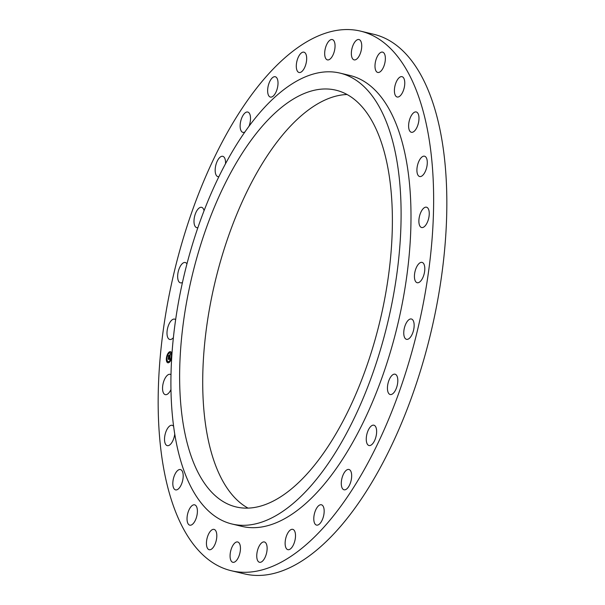 <?xml version="1.0" encoding="UTF-8"?>
<svg xmlns="http://www.w3.org/2000/svg" width="605" height="605" viewBox="0 0 605 605"><rect width="100%" height="100%" fill="white"/><g stroke="black" fill="none" stroke-linecap="round" stroke-linejoin="round"><path stroke-width="0.91" d="M173.378 337.658A10.451 4.711 103.5 0 1 169.755 339.458A10.451 4.711 103.5 0 1 168.455 325.429A10.451 4.711 103.5 0 1 174.626 319.122A10.451 4.711 103.5 0 1 175.631 319.667M264.226 78.862A277.438 125.091 -76.5 0 0 159.304 368.717A277.438 125.091 -76.5 0 0 231.344 570.742A277.438 125.091 -76.5 0 0 327.577 522.977A277.438 125.091 -76.5 0 0 432.499 233.122A277.438 125.091 -76.5 0 0 360.459 31.105A277.438 125.091 -76.5 0 0 264.226 78.862M231.344 570.742L244.541 573.895A277.438 125.091 -76.5 0 0 340.774 526.138A277.438 125.091 -76.5 0 0 445.696 236.283A277.438 125.091 -76.5 0 0 373.656 34.258L360.459 31.105M310.463 470.055A214.268 96.611 -76.5 0 0 391.503 246.19A214.268 96.611 -76.5 0 0 335.858 90.168A214.268 96.611 -76.5 0 0 261.541 127.05A214.268 96.611 -76.5 0 0 180.509 350.915A214.268 96.611 -76.5 0 0 236.147 506.945A214.268 96.611 -76.5 0 0 310.463 470.055M347.028 94.509A214.268 96.611 -76.5 0 0 284.637 132.578A214.268 96.611 -76.5 0 0 204.634 343.844A214.268 96.611 -76.5 0 0 248.073 508.124M259.537 112.999A231.828 104.529 -76.5 0 0 171.865 355.211A231.828 104.529 -76.5 0 0 232.063 524.021A231.828 104.529 -76.5 0 0 312.475 484.106A231.828 104.529 -76.5 0 0 400.147 241.902A231.828 104.529 -76.5 0 0 339.95 73.092A231.828 104.529 -76.5 0 0 259.537 112.999M232.063 524.021L241.962 526.388A231.828 104.529 -76.5 0 0 322.367 486.473A231.828 104.529 -76.5 0 0 410.046 244.269A231.828 104.529 -76.5 0 0 349.841 75.459L339.95 73.092M170.981 389.507A10.451 4.711 103.5 0 1 165.301 394.642A10.451 4.711 103.5 0 1 163.297 382.814A10.451 4.711 103.5 0 1 170.164 374.313A10.451 4.711 103.5 0 1 171.003 374.714M174.762 433.891A10.451 4.711 103.5 0 1 174.633 434.844A10.451 4.711 103.5 0 1 167.275 445.635A10.451 4.711 103.5 0 1 164.779 436.099A10.451 4.711 103.5 0 1 172.138 425.307A10.451 4.711 103.5 0 1 173.665 426.442M183.171 476.838A10.451 4.711 103.5 0 1 175.571 489.884A10.451 4.711 103.5 0 1 172.841 482.601A10.451 4.711 103.5 0 1 180.434 469.556A10.451 4.711 103.5 0 1 183.171 476.838M197.359 510.015A10.451 4.711 103.5 0 1 195.173 520.64A10.451 4.711 103.5 0 1 189.781 525.17A10.451 4.711 103.5 0 1 187.074 519.997A10.451 4.711 103.5 0 1 189.259 509.365A10.451 4.711 103.5 0 1 194.644 504.842A10.451 4.711 103.5 0 1 197.359 510.015M216.492 532.702A10.451 4.711 103.5 0 1 215.04 544.197A10.451 4.711 103.5 0 1 209.194 549.718A10.451 4.711 103.5 0 1 206.759 546.406A10.451 4.711 103.5 0 1 208.211 534.903A10.451 4.711 103.5 0 1 214.057 529.39A10.451 4.711 103.5 0 1 216.492 532.702M239.603 543.766A10.451 4.711 103.5 0 1 239.096 555.738A10.451 4.711 103.5 0 1 232.827 562.302A10.451 4.711 103.5 0 1 230.921 560.502A10.451 4.711 103.5 0 1 231.428 548.538A10.451 4.711 103.5 0 1 237.697 541.974A10.451 4.711 103.5 0 1 239.603 543.766M265.542 542.655A10.451 4.711 103.5 0 1 266.139 554.626A10.451 4.711 103.5 0 1 259.507 562.287A10.451 4.711 103.5 0 1 258.335 561.584A10.451 4.711 103.5 0 1 257.738 549.62A10.451 4.711 103.5 0 1 264.37 541.959A10.451 4.711 103.5 0 1 265.542 542.655M293.001 529.42A10.451 4.711 103.5 0 1 294.832 540.893A10.451 4.711 103.5 0 1 287.889 549.673A10.451 4.711 103.5 0 1 287.632 549.597A10.451 4.711 103.5 0 1 285.802 538.132A10.451 4.711 103.5 0 1 292.752 529.345A10.451 4.711 103.5 0 1 293.001 529.42M320.605 504.729A10.451 4.711 103.5 0 1 321.406 504.774A10.451 4.711 103.5 0 1 323.751 515.173A10.451 4.711 103.5 0 1 317.353 525.14A10.451 4.711 103.5 0 1 316.544 525.102A10.451 4.711 103.5 0 1 314.207 514.696A10.451 4.711 103.5 0 1 320.605 504.729M346.975 469.82A10.451 4.711 103.5 0 1 348.911 469.465A10.451 4.711 103.5 0 1 351.452 478.721A10.451 4.711 103.5 0 1 345.992 489.437A10.451 4.711 103.5 0 1 344.048 489.793A10.451 4.711 103.5 0 1 341.507 480.536A10.451 4.711 103.5 0 1 346.975 469.82M370.774 426.442A10.451 4.711 103.5 0 1 373.882 425.202A10.451 4.711 103.5 0 1 376.552 433.316A10.451 4.711 103.5 0 1 372.12 444.282A10.451 4.711 103.5 0 1 369.012 445.53A10.451 4.711 103.5 0 1 366.343 437.407A10.451 4.711 103.5 0 1 370.774 426.442M390.83 376.764A10.451 4.711 103.5 0 1 395.057 374.192A10.451 4.711 103.5 0 1 397.803 381.203A10.451 4.711 103.5 0 1 394.422 391.942A10.451 4.711 103.5 0 1 390.195 394.52A10.451 4.711 103.5 0 1 387.45 387.51A10.451 4.711 103.5 0 1 390.83 376.764M406.114 323.289A10.451 4.711 103.5 0 1 411.385 318.994A10.451 4.711 103.5 0 1 411.793 335.034A10.451 4.711 103.5 0 1 406.522 339.329A10.451 4.711 103.5 0 1 406.114 323.289M415.885 268.688A10.451 4.711 103.5 0 1 422.048 262.388A10.451 4.711 103.5 0 1 423.349 276.417A10.451 4.711 103.5 0 1 417.178 282.716A10.451 4.711 103.5 0 1 415.885 268.688M419.628 215.705A10.451 4.711 103.5 0 1 426.502 207.205A10.451 4.711 103.5 0 1 428.506 219.025A10.451 4.711 103.5 0 1 421.64 227.533A10.451 4.711 103.5 0 1 419.628 215.705M417.17 166.995A10.451 4.711 103.5 0 1 424.529 156.203A10.451 4.711 103.5 0 1 427.024 165.747A10.451 4.711 103.5 0 1 419.666 176.531A10.451 4.711 103.5 0 1 417.17 166.995M408.632 125.001A10.451 4.711 103.5 0 1 416.232 111.955A10.451 4.711 103.5 0 1 418.962 119.238A10.451 4.711 103.5 0 1 411.37 132.283A10.451 4.711 103.5 0 1 408.632 125.001M394.445 91.831A10.451 4.711 103.5 0 1 396.63 81.199A10.451 4.711 103.5 0 1 402.022 76.676A10.451 4.711 103.5 0 1 404.73 81.849A10.451 4.711 103.5 0 1 402.544 92.474A10.451 4.711 103.5 0 1 397.16 97.004A10.451 4.711 103.5 0 1 394.445 91.831M375.312 69.144A10.451 4.711 103.5 0 1 376.764 57.641A10.451 4.711 103.5 0 1 382.61 52.128A10.451 4.711 103.5 0 1 385.045 55.441A10.451 4.711 103.5 0 1 383.593 66.936A10.451 4.711 103.5 0 1 377.747 72.456A10.451 4.711 103.5 0 1 375.312 69.144M352.201 58.072A10.451 4.711 103.5 0 1 352.707 46.109A10.451 4.711 103.5 0 1 358.977 39.544A10.451 4.711 103.5 0 1 360.882 41.337A10.451 4.711 103.5 0 1 360.376 53.308A10.451 4.711 103.5 0 1 354.106 59.872A10.451 4.711 103.5 0 1 352.201 58.072M326.261 59.184A10.451 4.711 103.5 0 1 325.664 47.22A10.451 4.711 103.5 0 1 332.296 39.559A10.451 4.711 103.5 0 1 333.468 40.255A10.451 4.711 103.5 0 1 334.066 52.227A10.451 4.711 103.5 0 1 327.434 59.887A10.451 4.711 103.5 0 1 326.261 59.184M298.802 72.419A10.451 4.711 103.5 0 1 296.972 60.954A10.451 4.711 103.5 0 1 303.914 52.166A10.451 4.711 103.5 0 1 304.171 52.242A10.451 4.711 103.5 0 1 306.001 63.714A10.451 4.711 103.5 0 1 299.051 72.494A10.451 4.711 103.5 0 1 298.802 72.419M271.199 97.11A10.451 4.711 103.5 0 1 270.397 97.072A10.451 4.711 103.5 0 1 268.053 86.674A10.451 4.711 103.5 0 1 274.451 76.699A10.451 4.711 103.5 0 1 275.26 76.744A10.451 4.711 103.5 0 1 277.597 87.143A10.451 4.711 103.5 0 1 271.199 97.11M244.866 132.003A10.451 4.711 103.5 0 1 244.828 132.019A10.451 4.711 103.5 0 1 242.892 132.374A10.451 4.711 103.5 0 1 240.351 123.125A10.451 4.711 103.5 0 1 245.811 112.401A10.451 4.711 103.5 0 1 247.755 112.046A10.451 4.711 103.5 0 1 248.98 126.279M218.859 176.66A10.451 4.711 103.5 0 1 217.921 176.645A10.451 4.711 103.5 0 1 215.251 168.523A10.451 4.711 103.5 0 1 219.683 157.557A10.451 4.711 103.5 0 1 222.791 156.317A10.451 4.711 103.5 0 1 225.514 163.675M197.873 227.631A10.451 4.711 103.5 0 1 196.746 227.654A10.451 4.711 103.5 0 1 194.001 220.643A10.451 4.711 103.5 0 1 197.381 209.905A10.451 4.711 103.5 0 1 201.609 207.326A10.451 4.711 103.5 0 1 204.051 210.676M182.453 282.437A10.451 4.711 103.5 0 1 180.419 282.845A10.451 4.711 103.5 0 1 180.01 266.805A10.451 4.711 103.5 0 1 185.281 262.517A10.451 4.711 103.5 0 1 186.945 263.856M171.933 354.137A5.702 2.571 -76.5 0 0 170.489 351.694A5.702 2.571 -76.5 0 0 169.604 351.8A5.702 2.571 -76.5 0 0 166.481 357.563A5.702 2.571 -76.5 0 0 167.842 362.781A5.702 2.571 -76.5 0 0 168.727 362.675A5.702 2.571 -76.5 0 0 171.707 357.668M168.818 361.518A4.492 2.027 -76.5 0 0 171.283 356.98A4.492 2.027 -76.5 0 0 170.209 352.866A4.492 2.027 -76.5 0 0 169.513 352.957A4.492 2.027 -76.5 0 0 167.048 357.495A4.492 2.027 -76.5 0 0 168.122 361.608A4.492 2.027 -76.5 0 0 168.818 361.518M169.982 356.859L169.99 355.74L168.508 356.64L168.598 355.551L169.929 355.279L169.816 354.666L170.02 355.241L170.217 354.023L170.005 356.859M169.786 356.458L169.876 355.944L168.387 356.965L168.523 355.687L168.432 356.821L169.914 355.853L169.801 356.458M169.786 359.551L169.816 357.926L169.249 358.183L169.74 358.099L169.536 359.143L169.702 358.175L168.863 359.257L169.143 358.228L168.349 358.871L168.44 357.706L169.982 357.086L169.786 359.551M168.795 359.461L169.347 359.151L168.795 359.461M169.022 358.478L168.205 359.241L168.349 357.797L168.243 359.098L169.06 358.485M168.75 362.425L168.856 361.76L168.75 362.425M170.625 360.217L170.739 359.551L170.625 360.217M166.64 358.674L166.746 358.009L166.64 358.674M167.093 361.79L167.199 361.124L167.093 361.79M169.582 352.049L169.476 352.715L169.582 352.049M171.238 352.685L171.132 353.35L171.238 352.685M167.706 354.258L167.593 354.923L167.706 354.258M169.188 357.676L169.945 357.547M169.09 357.789L168.568 358.024M168.576 358.478L168.613 358.039M168.712 355.823L169.929 355.279M168.742 356.262L168.772 355.838M170.587 351.724A5.702 2.571 -76.5 0 0 169.801 351.845A5.702 2.571 -76.5 0 0 167.729 354.25M167.502 354.742A5.702 2.571 -76.5 0 0 166.609 358.092M166.556 358.667A5.702 2.571 -76.5 0 0 167.94 362.803M168.22 361.624A4.492 2.027 -76.5 0 0 168.319 361.654A4.492 2.027 -76.5 0 0 169.014 361.571A4.492 2.027 -76.5 0 0 170.481 359.99M171.026 359.778L170.739 359.551A4.492 2.027 -76.5 0 0 171.555 356.443M171.586 355.899A4.492 2.027 -76.5 0 0 170.406 352.919A4.492 2.027 -76.5 0 0 170.307 352.897M168.848 362.448L168.999 361.813M167.192 361.813L167.343 361.177M169.627 352.73L169.786 352.095M171.283 353.365L171.434 352.73"/></g></svg>
